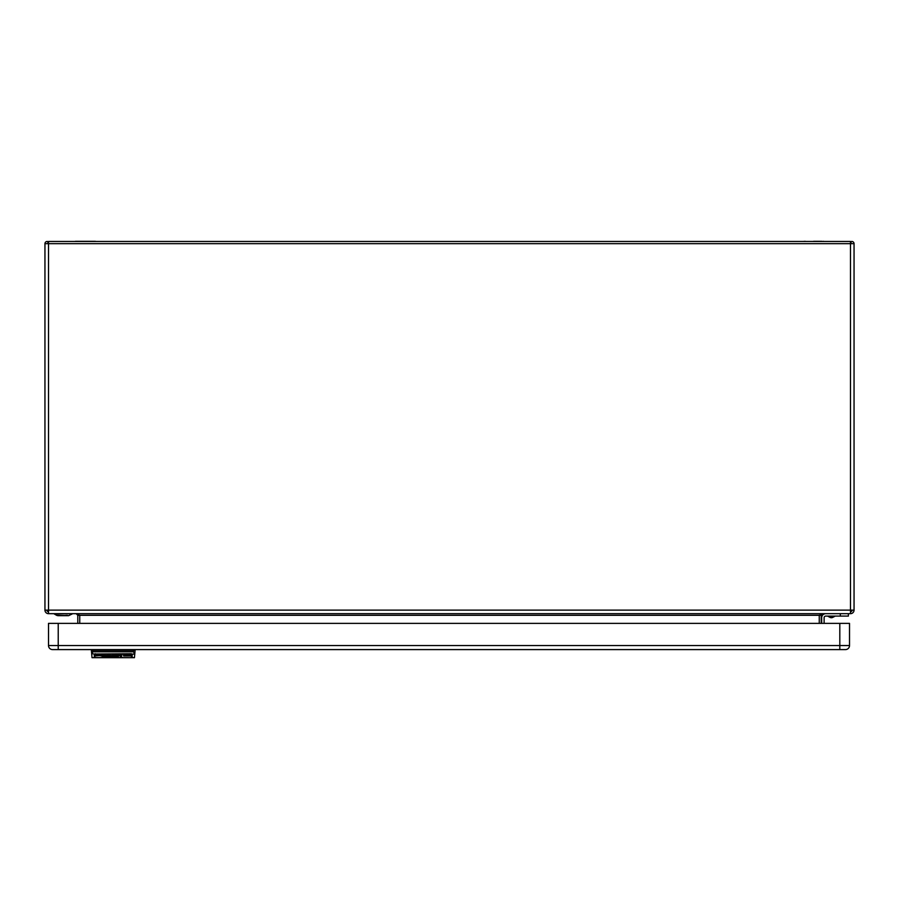 <?xml version="1.0" encoding="UTF-8"?>
<svg xmlns="http://www.w3.org/2000/svg" width="899" height="899" viewBox="0 0 899 899"><rect width="100%" height="100%" fill="white"/><g stroke="black" fill="none" stroke-linecap="round" stroke-linejoin="round"><path stroke-width="1.35" d="M94.991 241.314L93.743 241.314L94.991 241.314A3.236 3.236 0 0 1 95.991 241.471A3.236 3.236 0 0 0 94.991 241.314L75.819 241.314A3.236 3.236 0 0 0 74.819 241.471A3.236 3.236 0 0 1 75.819 241.314M813.595 241.314L821.933 241.314M819.259 623.378L819.259 615.287L821.203 615.287L821.203 623.378M821.203 615.287L822.821 613.669L819.259 615.287L79.741 615.287L76.179 613.669L77.797 615.287L79.741 615.287L79.741 623.378M77.797 615.287L77.797 623.378M848.386 613.669L848.386 616.096L825.731 616.096A1.618 1.618 0 0 0 824.113 617.714L824.113 623.378M821.686 617.714L821.686 623.378L821.686 617.714A4.046 4.046 0 0 1 825.731 613.669M825.731 616.096A1.618 1.618 0 0 0 824.113 617.714M72.134 613.995L68.549 615.691L56.716 615.365L54.333 613.995L72.134 613.669M840.295 616.096L840.295 613.669M850.488 611.736A1.618 1.618 0 0 0 852.106 610.118M46.894 610.118A1.618 1.618 0 0 0 48.512 611.736L46.894 610.118L47.141 610.983M854.05 610.118A3.562 3.562 0 0 1 850.488 613.669L850.488 610.118L854.05 610.118L854.05 243.663L850.488 243.663L850.488 241.471L48.512 241.471L48.512 243.663L44.95 243.663L44.95 610.118L48.512 610.118L48.512 613.669L850.488 613.669M48.512 613.669A3.562 3.562 0 0 1 44.95 610.118M805.257 241.314L803.009 241.471M851.623 243.663L850.488 241.966A2.18 2.18 0 0 1 854.05 243.663M44.95 243.663A2.18 2.18 0 0 1 48.512 241.966L47.377 243.663M48.512 241.955L46.894 241.483M839.812 623.378L839.812 645.549L48.512 645.549L48.512 623.378L849.521 623.378L849.521 645.549L839.812 645.549L839.812 649.595L845.476 649.595A4.046 4.046 0 0 0 849.521 645.549A4.046 4.046 90 0 1 845.476 649.595L845.476 649.595A4.046 4.046 0 0 0 849.521 645.549A4.046 4.046 90 0 1 845.476 649.595L58.221 649.595L839.812 649.595L133.872 649.595L133.872 650.404M52.558 649.595L58.221 649.595L52.558 649.595A4.046 4.046 0 0 1 48.512 645.549A4.046 4.046 -90 0 0 52.558 649.595A4.046 4.046 -90 0 1 48.512 645.549M106.329 655.427L108.318 655.315L108.318 656L107.071 655.27L105.34 655.708L105.34 655.056L105.34 655.708M131.771 657.574L131.198 654L95.272 654L94.71 657.686L131.771 657.686L94.71 657.574M96.912 654.618L98.721 654.742L96.744 654.978L98.89 655.663L95.665 655.865L97.733 655.629L95.586 655.09L96.912 654.618M102.037 654.618L105.014 655.349L102.037 656L102.037 654.618L102.037 655.315L103.025 655.315M112.611 654.618L111.959 654.877L112.611 654.618M113.274 655.506L116.42 654.618L116.42 656L113.274 655.551M100.632 655.034L101.699 655.349L100.047 655.528L101.789 655.922L99.059 655.585L100.632 655.034M111.701 655.686L108.644 655.506M111.701 655.865L108.644 655.607M118.32 655.034L119.803 655.585L117.747 655.607L119.803 655.865L116.746 655.585L118.32 655.034L117.747 655.607M122.118 655.034L120.219 656L120.219 655.056L122.118 655.034M112.038 655.056L113.027 655.056L113.027 656L112.038 656L112.038 655.056L113.027 655.056M123.612 655.056L130.726 655.056L130.726 656L123.612 656L123.612 655.056L130.726 655.056M104.925 655.843L106.498 656.203L106.003 656.708L102.194 656.776L104.925 655.843M107.408 656.124L108.891 656.124L107.824 656.259L108.891 656.933L107.408 656.933L107.824 656.124M109.644 656.124L110.049 656.933L110.049 656.124M115.926 656.281L116.499 656.933L115.263 656.495L115.926 656.281M111.791 656.394L111.206 656.708L112.285 656.911L110.802 656.675L111.791 656.394M114.016 656.394L113.521 656.731L114.521 656.933L113.117 656.731L114.016 656.394M118.32 656.405L117.657 656.472M118.32 656.573L117.657 656.708M121.466 656.394L120.882 656.675L121.871 656.933L120.466 656.675L121.466 656.394M94.71 654.202L94.71 657.158M131.771 653.876L131.771 657.158M131.198 657.461L132.175 657.158M94.305 657.158L95.272 657.461M95.272 654L131.198 653.753L132.175 654.202L132.175 657.686L134.445 657.686L131.771 657.686M93.013 650.404L91.395 650.404L91.664 653.539L93.013 650.404L133.468 650.404L133.468 651.809L93.013 651.809L91.664 653.539L92.024 657.686L94.71 657.686M132.175 657.574L134.445 657.686L135.086 650.404L133.468 650.404M134.805 653.539L133.468 651.809L134.76 654.124L132.142 654.124M95.272 653.753L94.305 654.202L94.305 657.574M92.608 650.404L92.608 649.595L58.221 649.595L58.221 623.378M98.89 654.978L97.159 655.349M96.081 654.697L96.081 655.349M96.081 654.663L97.733 654.955M114.274 655.045L115.432 655.708L116.42 654.618M114.679 655.349L113.274 654.877M114.274 655.551L114.926 655.056M100.71 655.349L99.059 654.899M108.318 655.315L107.408 656M108.644 654.933L110.296 655.349M110.217 655.247L110.802 655.427L110.217 655.034M118.398 655.349L116.746 654.899M117.747 655.068L118.32 655.247M121.208 655.056L121.208 655.663M121.208 655.315L120.219 655.056M103.711 655.978L102.857 656.203M102.857 656.596L103.688 656.708L103.688 656.023M102.857 656.888L103.688 656.708M131.198 653.753L94.766 654.124M91.664 653.539L94.339 654.124M832.777 617.377A2.989 2.989 0 0 1 830.013 617.377L832.777 617.377L835.227 616.096M850.488 586.159L850.488 591.823M850.488 243.663L850.488 610.118L48.512 610.118L48.512 243.663L850.488 243.663M129.276 650.404L129.276 649.595M97.193 649.595L97.193 650.404M95.597 650.404L95.597 649.595M130.883 649.595L130.883 650.404M57.986 615.691L56.716 615.365L59.143 615.365M68.549 615.691L63.233 615.691L67.335 615.365M63.233 615.691L57.929 615.691L63.233 615.691M830.013 617.377L827.563 616.096M56.716 615.365L54.333 613.669M824.181 241.471L823.181 241.314"/></g></svg>

